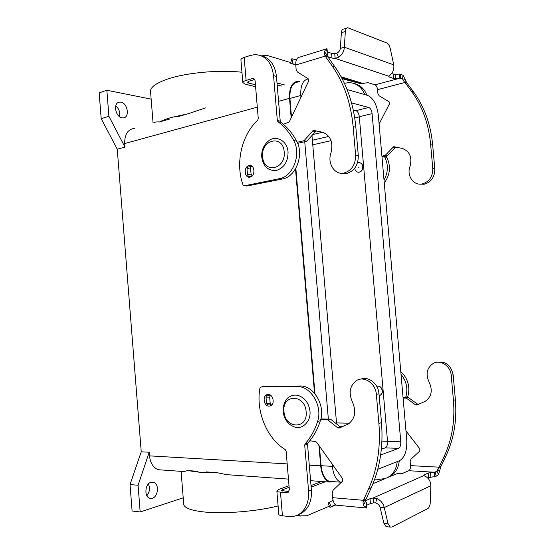 <?xml version="1.0" encoding="UTF-8"?>
<svg xmlns="http://www.w3.org/2000/svg" width="555" height="555" viewBox="0 0 555 555"><rect width="100%" height="100%" fill="white"/><g stroke="black" fill="none" stroke-linecap="round" stroke-linejoin="round"><path stroke-width="0.83" d="M374.75 479.083L378.898 479.36L385.267 478.549M387.244 477.73L388.535 477.009C393.571 473.72 396.464 468.587 397.22 461.614M389.312 476.87L390.602 476.148C395.632 472.867 398.518 467.754 399.267 460.81M278.79 514.173L278.818 514.485C279.103 515.123 280.31 515.56 282.433 515.803L288.912 516.49C292.672 516.871 296.134 516.074 299.291 514.103C306.048 509.351 309.142 501.685 308.587 491.106L304.709 445.131L305.09 443.827C310.599 437.749 314.761 430.305 317.578 421.502C322.996 406.198 310.64 385.676 297.008 386.585L261.051 387.015L259.92 388.167C255.689 411.005 266.615 438.221 285.235 449.578L286.123 451.139L289.335 489.538L288.128 492.438L280.462 492.16C278.346 491.966 277.146 491.591 276.862 491.029L278.77 489.461L289.016 485.729M268.155 394.452C273.06 394.119 275.252 403.95 270.673 405.809L269.133 406.156C264.201 406.413 262.106 396.582 266.698 394.778L268.155 394.452M250.77 166.486L251.72 166.049M249.084 165.577C243.395 166.555 244.318 178.474 249.979 177.121L250.041 177.107C255.723 176.213 254.884 164.245 249.23 165.543L249.084 165.577M151.071 482.205L153.575 482.226C159.334 483.696 158.355 496.725 152.341 498.237L149.683 498.223C143.918 496.676 145.084 483.537 151.071 482.205M146.888 495.712C149.732 492.014 150.225 488.102 148.372 483.981M120.872 102.169C127.893 103.119 129.974 117.951 123.085 117.882L122.121 117.826C115.128 117.063 112.866 102.099 119.748 102.092L120.872 102.169M119.457 116.606C120.31 112.36 119.068 108.759 115.738 105.79M405.643 397.526L405.747 397.207C408.154 388.888 406.579 381.257 401.015 374.32M407.481 397.519L407.786 396.645C410.402 386.939 408.071 378.593 400.779 371.6M359.619 162.705C361.506 163.101 362.609 164.419 362.928 166.667C362.914 169.67 361.652 171.53 359.147 172.23L358.051 172.223M354.694 168.241L354.694 168.248C355.158 170.989 356.587 172.307 358.988 172.203C361.492 171.502 362.755 169.65 362.769 166.639C362.304 163.919 360.889 162.601 358.516 162.677L357.441 163.004M358.967 167.395L358.461 167.499L358.967 167.395M329.42 506.153L306.783 515.734L299.873 515.886L297.931 514.873M325.265 481.761L312.701 486.534L311.064 486.277M288.94 491.577L281.503 490.544L282.44 489.76L289.148 487.304M376.644 386.225C379.634 385.781 381.5 387.314 382.249 390.817C382.346 392.919 381.611 394.411 380.043 395.292L379.141 395.59M376.991 386.127C379.904 385.836 381.708 387.39 382.409 390.782C382.499 392.878 381.764 394.369 380.203 395.25L379.46 395.521M169.504 119.089L159.41 121.982C162.351 120.428 166.25 118.957 171.093 117.549L187.798 113.844L177.322 116.848M205.551 107.913L187.798 113.844M241.959 72.254C219.482 69.646 186.653 72.629 167.971 78.949C156.919 82.709 151.092 86.656 150.481 90.798L150.62 92.519M181.582 471.403L183.941 471.57L187.514 470.578L199.828 472.284L217.054 472.673L226.593 474.65L237.526 475.434M278.111 505.952C256.015 511.564 222.68 514.18 203.033 511.849C191.413 510.461 184.995 508.109 183.774 504.793L183.663 503.357M198.017 471.32L187.514 470.578M206.155 471.896L217.054 472.673M298.236 514.721L302.1 512.931C308.844 508.2 311.938 500.568 311.383 490.03L307.519 444.264L307.9 442.966C313.395 436.91 317.55 429.501 320.367 420.732C325.771 405.497 313.443 385.08 299.839 385.989L263.59 386.509M336.517 422.938L349.518 423.201M331.078 140.651L312.77 144.813M300.401 516.081L296.37 515.567M321.699 481.504L311.001 485.535M291.507 117.167L289.925 98.45C289.564 88.078 292.325 82.584 298.201 81.98M308.365 78.893C302.912 79.948 300.387 85.477 300.796 95.467L300.949 97.271M332.861 481.622L329.275 481.365C324.751 479.27 322.018 474.053 321.067 465.714L319.409 446.137M314.969 393.786L295.843 168.283M304.737 141.712L328.352 419.087M332.188 464.077L332.383 466.366C333.34 474.789 336.059 480.061 340.548 482.17L341.249 482.392M377.782 469.259L399.607 460.678C404.81 457.5 407.19 450.521 406.746 439.733L378.33 115.204C376.914 104.68 373.383 98.096 367.729 95.446L347.118 89.57M381.354 449.238L385.239 447.843C386.897 446.907 387.661 444.763 387.536 441.405L359.307 116.723C358.856 113.449 357.739 111.43 355.956 110.66L353.278 109.987M351.565 102.932L368.784 107.476C370.546 108.267 371.649 110.313 372.107 113.622L400.779 441.87C400.911 445.263 400.162 447.427 398.532 448.378L380.661 454.975M336.607 423.999L311.952 135.254M334.554 481.74L329.164 482.038C324.488 479.874 321.657 474.476 320.679 465.846L318.952 445.498M162.338 470.016L158.307 469.724C153.298 467.803 150.363 463.189 149.517 455.87L149.233 452.235L138.07 485.278L140.179 511.967L183.212 497.828M159.41 121.982C156.642 121.76 154.769 122.031 153.797 122.794M140.179 511.967L132.104 511.016L130.023 484.557L141.234 451.798L117.258 149.198L124.979 147.11L124.702 143.551C124.549 134.386 127.761 129.329 134.345 128.385M291.174 117.875L289.516 98.346C289.148 87.621 291.999 81.939 298.084 81.314L299.686 81.55M314.525 393.259L295.496 168.88M124.979 147.11L108.905 116.293L106.851 90.257L151.154 99.144M130.023 484.557L138.07 485.278M141.234 451.798L149.233 452.235M117.258 149.198L101.197 118.673L108.905 116.293M101.197 118.673L99.158 92.858L106.851 90.257M253.926 78.803L252.733 78.484C254.086 78.519 254.884 79.393 255.133 81.106L258.269 118.624L257.666 120.31C241.425 135.115 235.181 163.663 243.034 184.933L244.325 185.814L279.484 178.668C292.95 176.677 301.573 154.207 293.755 140.588C289.55 132.687 284.271 126.387 277.916 121.691L277.327 120.518L273.539 75.598C271.575 62.091 265.325 55.098 254.787 54.619L250.34 55.438L244.179 57.442C242.16 58.115 241.071 58.858 240.905 59.669L240.939 60.044M255.598 86.733L244.949 84.062L242.812 82.494C242.979 81.758 244.075 81.072 246.101 80.44L252.275 78.574L254.294 79.101M254.627 79.525L249.063 81.203L247.405 82.23L248.467 83.014L255.439 84.776M261.28 55.757C269.924 57.991 274.989 64.873 276.452 76.403L280.233 121.122L280.816 122.287C287.157 126.963 292.429 133.235 296.627 141.109C304.424 154.665 295.815 177.031 282.377 179.008L246.698 186.05M252.733 78.484L252.275 78.574M290.827 62.604L268.037 55.715L264.964 55.264L261.911 55.895M277.077 83.77L278.638 83.375L285.034 85.061M281.6 86.053L277.174 84.894M384.414 156.482L384.698 156.975C388.472 164.544 388.243 172.251 384.011 180.097M344.412 83.292L348.762 82.633C356.206 82.827 361.534 86.816 364.753 94.6M354.548 83.645C360.292 85.068 364.413 88.925 366.904 95.21M386.093 156.142L386.8 157.356C391.025 166.222 390.179 174.783 384.268 183.032M268.953 394.536L268.551 394.869M269.987 404.9L271.312 405.414M403.048 397.526L408.341 397.519L418.026 404.484M436.854 362.276C445.533 360.923 450.965 365.093 453.158 374.785L455.384 399.732C457.063 420.336 453.872 439.178 445.811 456.252L440.996 466.297L438.436 474.664L436.098 476.294L434.69 476.558L434.308 472.208L437.125 471.327L443.847 457.084C451.93 439.942 455.128 421.03 453.442 400.335L451.208 375.284C450.667 366.14 440.663 359.446 433.552 363.241C426.864 367.653 425.387 373.952 429.112 382.124C432.914 390.359 431.589 396.79 425.144 401.404L416.743 405.032L415.487 404.852L406.281 398.088L403.096 398.095M405.969 430.881L419.837 448.891L419.809 451.028L410.95 459.172L410.138 461.496L410.506 465.631C410.603 468.247 410.041 469.946 408.813 470.73L402.139 473.533L397.019 473.665L373.015 483.648M410.506 465.631L439.019 467.164L440.996 466.297M390.255 527.104L388.035 523.601L384.226 507.575L380.036 507.201L383.852 523.171L386.072 526.66L390.255 527.104L391.844 527.028L427.815 508.602C429.258 507.659 430.083 505.584 430.285 502.393L430.853 485.715C430.625 481.518 428.96 478.472 425.845 476.572L423.742 475.614L424.11 474.865L428.342 472.999L434.308 472.208L408.813 470.73M434.69 476.558L427.593 477.862M366.564 505.327L370.428 503.586L373.536 502.851L373.113 497.995L370.005 498.723L365.232 500.825M386.072 526.66L387.14 526.771M380.036 507.201C379.349 505.175 377.906 503.753 375.7 502.927L373.536 502.851M423.742 475.614L373.113 497.995L376.713 498.473C380.744 500.291 383.241 503.329 384.226 507.575L430.853 485.715M309.808 440.753L315.622 441.586L316.648 442.266L342.595 478.688L342.567 481.143L333.035 490.259L332.174 492.909L332.577 497.675C333.014 501.644 334.29 504.148 336.406 505.182L366.48 508.005L366.709 502.962L365.544 507.721L363.386 505.182L363.005 501.956L363.428 500.312L366.064 499.16L363.005 501.956M365.53 499.951L365.377 501.526L366.453 502.802M320.658 419.753L327.783 419.878L337.731 427.856L339.091 428.092L348.158 424.082C355.124 418.9 356.539 411.512 352.39 401.931C348.318 392.434 349.9 385.191 357.136 380.203C364.829 375.929 375.749 383.824 376.366 394.418L378.885 423.458C380.785 447.455 377.372 469.239 368.638 488.816L363.428 500.312L332.577 497.675M366.064 499.16L371.267 487.713C379.974 468.219 383.387 446.532 381.493 422.646L378.982 393.752C378.371 383.817 368.596 376.019 360.965 379.114M337.731 427.856L340.437 427.052L330.509 419.122L320.859 418.956M269.446 394.681L266.899 395.229L266.005 397.116L266.532 403.464L267.704 404.9M271.985 404.768L271.027 404.907L270.195 403.478L269.661 397.109L270.5 395.222M336.406 505.182L338.155 505.341M327.783 419.878L330.509 419.122M335.928 504.939L329.975 507.388L335.387 504.55M333.035 500.353L328.033 503.087M408.341 397.519L406.281 398.088M419.774 184.128L424.152 184.239C431.228 182.151 434.773 177.052 434.801 168.942L432.609 144.349C430.638 124.112 424.263 106.609 413.482 91.839L407.065 83.167L404.983 82.473L411.408 91.18C422.216 106.005 428.613 123.578 430.59 143.898L432.789 168.588C432.761 176.74 429.202 181.86 422.112 183.955C413.461 185.89 406.364 175.422 410.041 166.403C412.344 157.127 409.646 151.099 401.952 148.331L393.662 146.707L385.024 155.539L381.916 156.17M381.986 156.975L387.147 155.927L395.771 147.137L402.091 148.358M379.1 123.945L389.499 103.841L389.097 101.801L379.1 95.744L377.92 93.677L377.567 89.639C377.22 87.093 376.373 85.491 375.041 84.832L368.014 82.667L361.361 83.618L359.522 83.375L342.151 78.72M387.147 155.927L385.024 155.539M377.567 89.639L404.983 82.473L404.311 81.883L406.302 81.842L407.065 83.167M404.311 81.883L402.417 78.734L399.517 78.324L399.142 74.086L400.564 74.127L403.117 75.397L406.302 81.842M327.616 52.003L331.592 53.349L334.748 53.662L335.158 58.386L332.001 58.081L327.575 56.617M399.142 74.086L395.32 74.363L391.518 73.655M388.597 76.146L335.158 58.386L338.571 57.29C342.171 54.778 344.093 51.421 344.329 47.217L340.333 48.438L341.374 32.752L345.349 31.489C345.578 29.075 346.382 27.826 347.763 27.75L386.828 42.971C388.403 43.776 389.568 45.711 390.311 48.778L393.745 64.852C394.244 68.952 393.155 72.247 390.463 74.731L388.597 76.146L389.097 76.985L393.571 78.47L399.517 78.324L375.041 84.832M340.333 48.438C340.007 50.456 338.848 52.059 336.843 53.245L334.748 53.662M327.707 53.696L326.937 48.708L326.056 48.965L324.363 51.58L324.529 54.633L325.209 56.097L295.766 65.018L296.162 69.659L297.431 72.011L308.185 78.754L308.622 81.099L289.467 121.462L288.579 122.336L283.321 124.258M327.991 53.509L326.937 54.952L327.984 57.019L325.209 56.097L332.181 65.996L334.942 66.877C346.66 83.694 353.625 103.806 355.845 127.199L358.308 155.615C358.308 165.001 354.478 170.94 346.82 173.417L341.825 173.264M326.021 48.993L299.651 57.137C296.863 57.449 295.572 60.072 295.766 65.018M327.984 57.019L334.942 66.877M322.358 132.194L316.052 130.987L306.825 141.227L297.66 143.35M297.209 142.295L304.015 140.713L313.263 130.418L322.191 132.159C330.496 135.247 333.43 142.163 330.988 152.903C327.048 163.357 334.741 175.352 344.1 173.035C351.78 170.545 355.616 164.578 355.616 155.143L353.14 126.589C350.92 103.091 343.927 82.889 332.181 65.996M252.254 166.444L251.436 166.34L250.548 167.86L251.068 174.138L252.178 175.9M250.714 176.899L248.696 176.663L247.502 174.894L246.982 168.637L247.87 167.124L251.061 166.424M304.015 140.713L306.825 141.227M295.732 64.519L290.647 63.291L291.833 58.747L296.37 59.787M290.647 63.291L295.753 64.879M341.374 32.752C341.602 30.352 342.407 29.11 343.802 29.027L346.715 28.09M345.349 31.489L344.329 47.217L393.745 64.852M262.64 156.76C263.452 174.173 286.082 169.504 284.181 151.876C283.085 134.081 260.566 139.645 262.64 156.76M306.131 411.754C308.067 429.771 284.805 429.064 283.987 411.526C281.871 393.981 305.021 393.766 306.131 411.754M407.786 396.645L405.747 397.207M282.44 489.76L282.544 491.015M297.008 386.585L299.839 385.989M317.578 421.502L320.367 420.732M322.587 132.25L312.479 134.636M328.824 136.433L312.375 140.235M342.74 426.497L339.653 426.427M383.727 448.391L381.445 448.294M387.522 441.294L381.923 441.1M359.321 116.869L354.742 117.979M286.928 492.708L288.551 492.105M304.709 445.131L307.519 444.264M308.587 491.106L311.383 490.03M305.09 443.827L307.9 442.966M300.796 95.467L289.925 98.45M332.383 466.366L321.067 465.714M398.532 448.378L385.239 447.843M400.779 441.87L387.536 441.405M372.107 113.622L359.307 116.723M368.784 107.476L355.956 110.66M354.742 110.355L353.424 110.681M149.517 455.87L287.192 463.897M309.281 465.18L320.679 465.846M124.702 143.551L257.312 107.177M278.561 101.35L289.516 98.346M261.051 387.015L263.944 386.44M244.179 57.442L246.101 80.44M248.335 81.46L248.467 83.014M311.286 486.423L312.701 486.534M273.539 75.598L276.452 76.403M277.327 120.518L280.233 121.122M277.916 121.691L280.816 122.287M293.755 140.588L296.627 141.109M279.484 178.668L282.377 179.008M277.084 83.826L278.638 83.375M386.8 157.356L384.698 156.975M280.462 492.16L282.433 515.803M453.158 374.785L451.208 375.284M455.384 399.732L453.442 400.335M438.457 467.893L440.469 467.782M445.811 456.252L443.847 457.084M435.46 472.104L436.098 476.294M437.125 471.327L438.436 474.664M430.826 476.918L430.444 472.569M428.724 477.356L428.342 472.999M383.852 523.171L388.035 523.601M375.7 502.927L376.713 498.473M370.428 503.586L370.005 498.723M376.366 394.418L378.982 393.752M270.486 395.209L266.899 395.229M270.195 403.478L266.532 403.464M269.661 397.109L266.005 397.116M365.377 501.526L363.386 505.182M368.638 488.816L371.267 487.713M378.885 423.458L381.493 422.646M424.193 475.795L424.11 474.865M437.701 469.544L439.581 471.105M331.148 506.736L329.177 502.372M417.526 404.248L415.487 404.852M434.801 168.942L432.789 168.588M396.131 147.151L394.022 146.721M394.945 147.575L392.829 147.151M432.609 144.349L430.59 143.898M413.482 91.839L411.408 91.18M400.654 78.227L400.564 74.127M402.417 78.734L403.117 75.397M403.291 80.419L404.866 78.761M341.124 76.791L363.012 83.451M331.592 53.349L332.001 58.081M336.843 53.245L338.571 57.29M327.776 53.641L326.056 48.965M327.339 56.381L324.529 54.633M326.937 54.952L324.363 51.58M355.616 155.143L358.308 155.615M353.14 126.589L355.845 127.199M252.136 175.935L248.696 176.663M250.548 167.86L246.982 168.637M251.068 174.138L247.502 174.894M312.368 130.945L315.164 131.507M313.651 130.432L316.44 131.001M359.522 83.375L341.776 78.005M293.089 58.997L291.895 63.568M389 75.855L389.097 76.985M395.32 74.363L395.694 78.602M393.197 74.224L393.571 78.47M288.038 151.862C287.379 141.372 277.035 135.136 269.348 140.255C263.833 144.501 261.308 150.127 261.766 157.141C263.236 166.41 268.023 170.871 276.133 170.538C284.118 167.936 288.087 161.734 288.045 151.931M309.981 411.179C311.168 422.3 301.24 429.535 295.413 427.26C288.392 425.075 284.271 419.788 283.057 411.394C282.675 405.025 286.137 398.858 288.198 397.602C291.701 395.202 295.135 394.522 298.514 395.562C305.014 398.004 308.837 403.208 309.981 411.179M390.602 476.148L388.535 477.009M151.702 482.066L153.575 482.226M296.453 515.533L299.873 515.886M299.291 514.103L302.1 512.931M340.548 482.17L329.275 481.365M158.307 469.724L183.941 471.57M226.593 474.65L288.461 479.104M310.592 480.699L329.164 482.038M240.905 59.669L242.812 82.494M278.194 83.312L277.34 83.555M276.862 491.029L278.818 514.485M271.027 404.907L267.371 404.886M329.975 507.388L328.012 503.045M424.152 184.239L422.112 183.955M395.771 147.137L393.662 146.707M344.1 173.035L346.82 173.417M316.052 130.987L313.263 130.418M341.568 77.624L361.361 83.618M266.698 394.778L268.225 394.459M117.889 102.689L119.748 102.092M150.481 90.798L153.076 123.002M183.774 504.793L181.09 471.368M249.23 165.543L251.297 165.82"/></g></svg>
